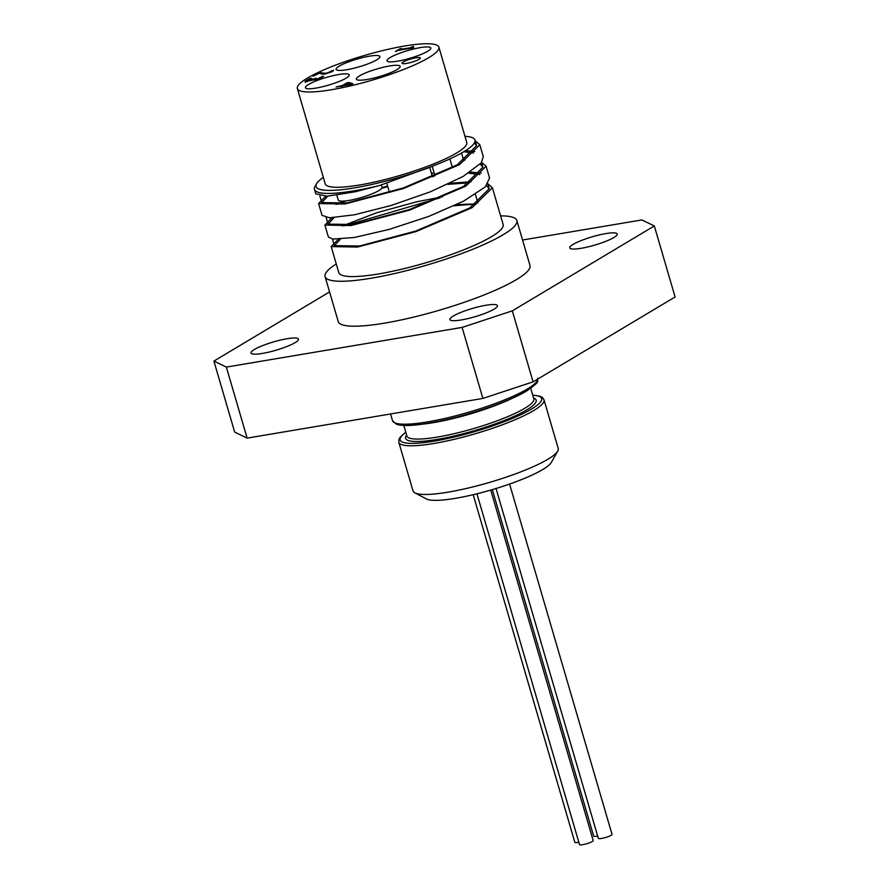 <?xml version="1.0" encoding="UTF-8"?>
<svg xmlns="http://www.w3.org/2000/svg" width="889" height="889" viewBox="0 0 889 889"><rect width="100%" height="100%" fill="white"/><g stroke="black" fill="none" stroke-linecap="round" stroke-linejoin="round"><path stroke-width="1.33" d="M348.632 83.544L351.966 84.244M341.554 86.522L342.143 86.422M350.455 84.077L347.51 83.21L344.343 85.111L350.61 84.577M349.033 82.533L352.877 83.699L351.722 84.388L336.053 87.033L342.654 85.4L346.821 82.899L349.033 82.533L349.288 83.433M346.821 82.899L346.999 83.522M342.654 85.4L342.832 86.011M318.829 72.742L326.263 73.276L333.686 70.331L332.208 71.62L325.096 74.02L322.44 74.254L319.462 73.142L313.006 76.221L318.829 72.742L319.018 73.409M320.029 73.487L323.596 74.22M321.051 72.376L321.318 73.265M331.386 70.742L331.564 71.976M331.653 71.676L331.397 70.776L331.641 71.642L332.419 71.487M331.453 70.709L331.719 71.609M411.629 48.073L412.652 47.595M412.096 46.739L413.529 46.495L412.563 47.295L413.763 47.295L412.785 47.884L398.672 50.262L395.394 51.529L400.006 48.773L401.606 48.506L399.883 49.528L410.385 47.762L412.096 46.739L412.363 47.639M400.006 48.773L400.172 49.362M321.285 76.776L323.585 76.354L319.207 79.01L305.027 81.477L309.45 78.621L311.672 78.254L307.25 80.688L316.262 78.31L316.54 79.265L321.229 77.187L321.474 78.01M321.307 76.843L321.551 77.676L322.34 77.51M321.362 76.732L321.629 77.632M305.294 82.377L307.161 80.677M315.839 78.554L316.684 79.754M314.517 78.599L315.162 79.432M313.861 80.043L314.784 79.499M307.794 79.977L307.461 81.421M308.061 80.877L307.505 81.588M331.564 89.722A73.731 12.935 163.7 0 1 297.359 88.556A73.731 12.935 163.7 0 1 364.501 55.451A73.731 12.935 163.7 0 1 438.899 47.161A73.731 12.935 163.7 0 1 404.562 69.098A73.731 12.935 163.7 0 1 331.564 89.722M397.594 61.174A22.836 4.001 163.7 0 1 387.004 60.819A22.836 4.001 163.7 0 1 407.795 50.562A22.836 4.001 163.7 0 1 430.832 47.995A22.836 4.001 163.7 0 1 420.197 54.796A22.836 4.001 163.7 0 1 397.594 61.174M366.924 79.51A22.836 4.001 163.7 0 1 356.333 79.154A22.836 4.001 163.7 0 1 377.125 68.898A22.836 4.001 163.7 0 1 400.172 66.331A22.836 4.001 163.7 0 1 389.538 73.131A22.836 4.001 163.7 0 1 366.924 79.51M346.688 69.742A22.836 4.001 163.7 0 1 336.098 69.386A22.836 4.001 163.7 0 1 356.889 59.13A22.836 4.001 163.7 0 1 379.925 56.563A22.836 4.001 163.7 0 1 369.291 63.363A22.836 4.001 163.7 0 1 346.688 69.742M316.017 88.078A22.836 4.001 163.7 0 1 305.427 87.722A22.836 4.001 163.7 0 1 326.219 77.465A22.836 4.001 163.7 0 1 349.255 74.898A22.836 4.001 163.7 0 1 338.62 81.699A22.836 4.001 163.7 0 1 316.017 88.078M406.495 63.43A9.512 1.667 163.7 0 1 402.072 63.275A9.512 1.667 163.7 0 1 410.74 59.007A9.512 1.667 163.7 0 1 420.341 57.941A9.512 1.667 163.7 0 1 415.908 60.774A9.512 1.667 163.7 0 1 406.495 63.43M477.915 202.87L475.426 194.38M456.257 204.792L458.002 204.581L456.346 205.57L476.204 204.014M458.002 204.581L476.382 203.892M454.012 205.848L456.346 205.57L456.135 204.848M487.972 183.834L492.406 187.768L503.152 224.528A85.622 15.013 163.7 0 1 463.28 250.009A85.622 15.013 163.7 0 1 378.503 273.945A85.622 15.013 163.7 0 1 338.787 272.59L331.186 246.586L338.276 239.297M449.956 183.278L471.092 181.712M492.406 187.768L472.103 207.682L416.008 231.585L357.445 247.053L331.186 246.586M442.611 196.736L416.43 201.87L376.68 212.76L342.365 225.984M324.93 225.206L328.374 236.974L332.742 239.097L354.444 237.463L389.226 229.395L428.754 216.405L463.558 201.17L485.294 186.89L489.561 178.022M481.093 173.066L470.303 172.099M463.647 160.209L464.791 160.198M481.682 162.32L486.105 166.243L465.814 186.157L409.718 210.071L351.155 225.528L324.885 225.073L331.975 217.772M434.877 175.444L432.21 175.9M387.604 186.079L382.137 187.635M343.465 201.114L336.075 204.459M322.051 215.371L329.53 217.794L354.489 214.782L390.993 205.526L430.309 191.824L463.036 176.522L481.305 162.831L483.294 156.62L479.882 144.951M474.793 151.541L465.603 150.608M475.093 140.684L479.827 144.718L459.513 164.643L403.417 188.546L344.854 204.003L318.595 203.548L325.674 196.258M315.739 193.791L327.085 196.191L355.022 191.824L379.592 185.512L430.209 167.021A82.299 14.435 -16.3 0 0 474.982 140.062A82.299 14.435 -16.3 0 0 464.969 136.306M430.598 167.065A83.244 14.602 163.7 0 1 349.144 188.712A83.244 14.602 163.7 0 1 316.64 183.645L315.028 186.479A85.622 15.013 -16.3 0 0 314.473 189.435A85.622 15.013 -16.3 0 0 379.592 185.512M463.791 151.73L473.57 153.008M338.376 204.214L345.688 200.914M381.792 188.324L387.76 186.623M432.398 176.555L433.743 176.333M468.603 173.199L479.86 174.533M344.688 225.739L440.033 197.858M474.426 142.929L476.626 145.652L457.135 164.898L403.262 187.979L346.999 202.948L321.796 202.614L327.797 196.158M480.204 164.121L482.916 167.176L463.436 186.423L409.551 209.504L353.3 224.473L328.074 224.139L334.097 217.672M447.712 184.334L469.459 182.79M486.505 185.645L489.206 188.701L469.725 207.948L415.841 231.029L359.589 245.997L334.386 245.653L340.398 239.197M316.64 183.645A83.244 14.602 163.7 0 1 323.329 177.344M438.899 47.161L466.769 142.462A73.731 12.935 163.7 0 1 432.421 164.398A73.731 12.935 163.7 0 1 359.434 185.012A73.731 12.935 163.7 0 1 325.23 183.845L297.359 88.556M522.554 240.019L641.869 219.939L654.326 225.95L675.095 296.97L533.078 381.87L512.32 310.85L462.113 327.408L482.883 398.428L533.078 381.87M462.113 327.408L226.362 367.09L213.905 361.078L234.674 432.098L247.131 438.11L482.883 398.428M213.905 361.078L329.575 291.925M247.131 438.11L226.362 367.09M492.339 489.606L593.652 836.082A7.134 1.256 -16.3 0 0 597.664 836.071M473.181 494.695L574.827 842.294A7.134 1.256 -16.3 0 0 578.839 842.283M496.029 488.494L598.33 838.338A7.134 1.256 -16.3 0 0 605.531 837.538A7.134 1.256 -16.3 0 0 612.021 834.338L509.597 484.049M476.926 493.784L579.506 844.55A7.134 1.256 -16.3 0 0 586.707 843.75A7.134 1.256 -16.3 0 0 593.196 840.55L490.717 490.072M544.001 399.806L558.236 448.489A75.632 13.268 163.7 0 1 557.736 451.101A75.632 13.268 163.7 0 1 547.913 459.235A75.632 13.268 163.7 0 1 474.348 486.55A75.632 13.268 163.7 0 1 414.874 492.873A75.632 13.268 163.7 0 1 413.041 490.95L398.805 442.266A75.632 13.268 -16.3 0 0 453.746 439.422A75.632 13.268 -16.3 0 0 533.678 410.562A75.632 13.268 -16.3 0 0 544.001 399.806L542.379 397.483L540.123 396.261L532.7 395.06M414.874 492.873L426.398 498.951A66.119 11.59 -16.3 0 0 491.528 489.839A66.119 11.59 -16.3 0 0 551.302 462.436L557.736 451.101M453.301 316.017A24.736 4.334 163.7 0 1 479.438 306.583A24.736 4.334 163.7 0 1 497.407 305.649A24.736 4.334 163.7 0 1 474.882 316.762A24.736 4.334 163.7 0 1 449.923 319.54A24.736 4.334 163.7 0 1 453.301 316.017M286.991 338.742A24.736 4.334 163.7 0 1 298.471 339.131A24.736 4.334 163.7 0 1 275.946 350.244A24.736 4.334 163.7 0 1 250.987 353.022A24.736 4.334 163.7 0 1 262.511 345.665A24.736 4.334 163.7 0 1 286.991 338.742M581.239 248.287A24.736 4.334 163.7 0 1 569.76 247.887A24.736 4.334 163.7 0 1 592.285 236.785A24.736 4.334 163.7 0 1 617.244 234.007A24.736 4.334 163.7 0 1 605.72 241.364A24.736 4.334 163.7 0 1 581.239 248.287M432.198 166.276L434.943 175.655A9.512 1.667 -16.3 0 0 435.01 175.778M336.853 195.202L338.287 200.092A22.836 4.001 -16.3 0 0 348.877 200.458A22.836 4.001 -16.3 0 0 371.48 194.069A22.836 4.001 -16.3 0 0 382.114 187.279L381.437 184.956M386.793 183.312L389.193 191.524A22.836 4.001 -16.3 0 0 390.071 192.246M431.465 173.377A22.836 4.001 -16.3 0 0 434.121 172.855M463.647 160.953A22.836 4.001 -16.3 0 0 463.691 160.376L461.547 153.03M500.629 215.871A99.901 17.513 163.7 0 1 516.853 220.528A99.901 17.513 163.7 0 1 470.325 250.242A99.901 17.513 163.7 0 1 371.435 278.179A99.901 17.513 163.7 0 1 325.085 276.601A99.901 17.513 163.7 0 1 336.253 263.933M516.853 220.528L530 265.478A99.901 17.513 163.7 0 1 483.472 295.192A99.901 17.513 163.7 0 1 384.57 323.129A99.901 17.513 163.7 0 1 338.231 321.551L325.085 276.601M654.326 225.95L512.32 310.85M322.54 73.098L322.807 73.998M320.373 77.91L320.54 78.476M305.905 80.332L306.172 81.221M313.984 78.921L314.239 79.821M537.789 379.058A75.632 13.268 163.7 0 1 527.366 388.982A75.632 13.268 163.7 0 1 447.434 417.841A75.632 13.268 163.7 0 1 392.505 420.686L390.538 413.974M532.744 395.194A73.731 12.935 163.7 0 1 531.578 409.029A73.731 12.935 163.7 0 1 438.499 440.366A73.731 12.935 163.7 0 1 405.806 432.31M406.629 435.11A68.031 11.935 -16.3 0 0 447.6 437.421A68.031 11.935 -16.3 0 0 526.888 409.818A68.031 11.935 -16.3 0 0 533.556 397.994M530.733 388.326L533.822 398.883A66.119 11.59 163.7 0 1 524.788 408.284A66.119 11.59 163.7 0 1 454.912 433.51A66.119 11.59 163.7 0 1 406.895 435.999L403.806 425.442M422.808 424.131A66.119 11.59 -16.3 0 0 514.009 397.461M395.661 423.175A73.731 12.935 -16.3 0 0 452.145 418.274A73.731 12.935 -16.3 0 0 526.321 391.049M412.829 48.195L412.563 47.295M321.562 77.71L321.296 76.81M315.373 80.143L315.106 79.243M307.405 81.499L307.138 80.599M489.595 178.144L486.116 166.243M322.074 215.449L318.595 203.548M315.784 193.924L314.473 189.435M319.862 196.013L321.796 202.614M326.152 217.538L328.085 224.128M332.453 239.063L334.375 245.653M474.982 140.062L476.626 145.652M481.549 162.498L482.916 167.176M487.839 184.012L489.206 188.701M405.773 432.176L400.217 437.132L398.928 439.444L398.805 442.266M537.689 378.236C536.756 381.914 541.412 380.681 526.777 390.882C506.108 403.695 452.39 420.653 420.653 424.42C409.196 425.909 401.128 425.853 396.45 424.253L392.505 420.686M449.867 158.92L452.379 167.51M429.731 167.443L432.487 176.867"/></g></svg>
